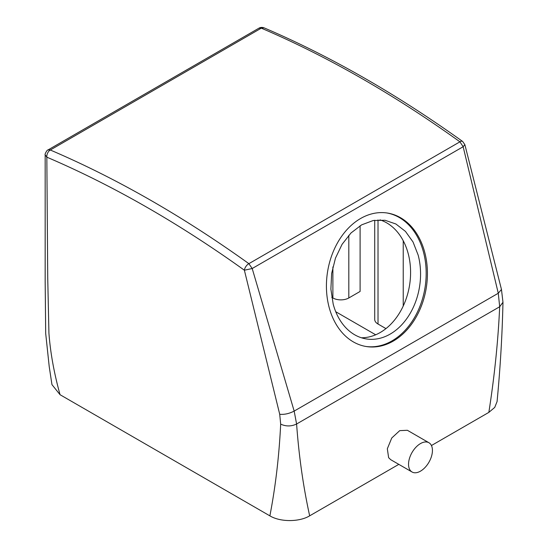 <?xml version="1.0" encoding="UTF-8"?>
<svg xmlns="http://www.w3.org/2000/svg" width="548" height="548" viewBox="0 0 548 548"><rect width="100%" height="100%" fill="white"/><g stroke="black" fill="none" stroke-linecap="round" stroke-linejoin="round"><path stroke-width="0.82" d="M385.95 328.601L378.017 324.026L378.017 219.912M374.716 220.255L374.716 319.429A11.261 6.501 0 0 0 378.017 324.026M375.681 334.787L335.739 311.723M331.746 297.311L332.883 297.968A11.261 6.501 0 0 0 348.816 297.968L360.098 291.454L360.098 225.755M464.862 144.645L463.156 146.72L498.276 293.249L501.461 289.46L502.975 302.249C502.221 335.438 500.249 368.557 497.07 401.595L494.714 407.431L488.843 412.384L431.44 445.524M398.814 464.362L309.661 515.832C299.311 522.128 280.234 522.148 269.883 515.86L60.047 394.711L51.957 384.621L49.224 366.667L45.696 333.465L45.169 281.597L45.169 154.817L46.833 157.166L47.731 278.041L48.93 333.259C50.409 352.85 54.115 373.332 60.047 394.711M361.427 337.774A60.068 44.45 98.9 0 0 408.171 253.512A60.068 44.45 98.9 0 0 379.949 219.864M502.975 302.249L499.68 306.75C498.132 340.849 494.522 376.065 488.843 412.384M261.28 28.174L258.978 28.154C260.492 27.29 262.184 27.188 264.067 27.845L261.28 28.174L50.3 150.008A5.631 3.644 113.1 0 0 46.833 157.166A1120.633 647.003 60 0 1 244.381 270.219L252.196 268.52L248.84 263.636A5.631 2.836 125.7 0 0 244.381 270.219L279.72 414.288L280.672 424.118C285.981 426.57 291.289 426.529 296.598 424.001C298.907 455.998 303.256 486.603 309.661 515.832M428.933 442.736L407.37 430.283L399.732 430.639L391.752 438.003L387.326 448.771L388.628 457.69L390.697 459.676L412.041 471.992A16.892 9.754 120 0 0 427.646 464.272A16.892 9.754 120 0 0 430.975 444.702A16.892 9.754 120 0 0 428.933 442.736A16.892 9.754 120 0 0 413.329 450.456A16.892 9.754 120 0 0 410.007 470.033A16.892 9.754 120 0 0 412.041 471.992M280.672 424.118C279.138 455.943 275.541 486.521 269.883 515.86M333.198 304.126A60.068 44.45 98.9 0 0 366.352 338.945A60.068 44.45 98.9 0 0 409.267 314.881A60.068 44.45 98.9 0 0 418.151 255.08L413.034 241.99L405.452 231.393L395.889 223.988L384.997 220.262L373.229 220.515L361.632 224.858L351.001 232.975L342.082 244.326L335.479 258.108L331.663 273.377L330.882 289.077L333.198 304.126M498.276 293.249L499.68 306.75L296.598 424.001L294.166 411.089L498.276 293.249M261.341 28.167A1126.263 650.25 60 0 1 459.888 141.788A5.631 2.836 -54.3 0 1 462.69 141.5L464.875 144.693L501.461 289.46M279.72 414.288C284.412 414.706 289.228 413.637 294.166 411.089L252.196 268.52L463.156 146.72L459.888 141.788M365.811 346.452A67.575 50.005 98.9 0 0 413.678 318.95A67.575 50.005 98.9 0 0 423.46 252.018A67.575 50.005 98.9 0 0 386.785 212.946M424.707 252.21A67.575 50.005 98.9 0 0 387.409 213.042A67.575 50.005 98.9 0 0 339.13 240.106A67.575 50.005 98.9 0 0 329.136 307.387A67.575 50.005 98.9 0 0 366.434 346.555A67.575 50.005 98.9 0 0 414.713 319.491A67.575 50.005 98.9 0 0 424.707 252.21M403.232 305.996L403.232 240.757M348.816 297.968L348.816 235.284M332.883 297.968L332.883 266.931M248.84 263.636A1126.263 650.25 -120 0 0 50.3 150.008M50.3 149.981L47.998 149.96C47.114 149.59 44.443 154.666 45.169 154.824M248.929 263.643L459.888 141.85M264.067 27.845C330.293 56.17 396.499 94.057 462.69 141.5M258.978 28.154L47.998 149.96"/></g></svg>

